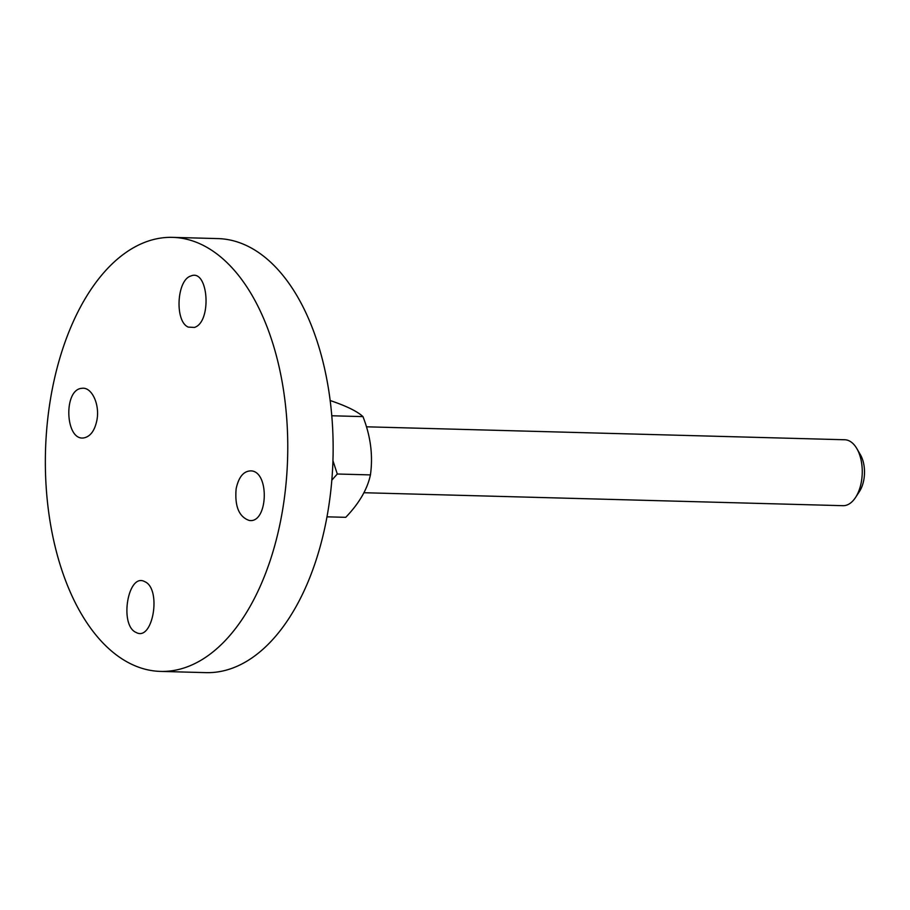 <?xml version="1.0" encoding="UTF-8"?>
<svg xmlns="http://www.w3.org/2000/svg" width="910" height="910" viewBox="0 0 910 910"><rect width="100%" height="100%" fill="white"/><g stroke="black" fill="none" stroke-linecap="round" stroke-linejoin="round"><path stroke-width="1.36" d="M144.781 581.672C161.9 588.781 152.88 641.914 136.159 632.473C118.982 625.466 127.98 572.185 144.736 581.649L144.781 581.672M160.672 671.409L206.047 672.638A217.103 121.087 -88.4 0 0 327.702 512.762A217.103 121.087 -88.4 0 0 217.797 238.591L172.422 237.362A217.103 121.087 -88.4 0 0 45.5 451.11A217.103 121.087 -88.4 0 0 160.672 671.409A217.103 121.087 -88.4 0 0 282.327 511.534A217.103 121.087 -88.4 0 0 172.422 237.362M188.302 327.099C174.572 321.696 176.665 279.939 190.861 276.003C208.458 268.234 212.189 322.129 194.421 327.429L188.302 327.099M96.938 420.033C94.776 430.601 90.431 436.55 83.891 437.892C65.201 441.248 63.131 389.287 81.911 388.32C91.637 386.648 99.975 404.245 96.938 420.033M236.145 488.738C238.716 476.84 243.721 470.891 251.171 470.879C269.952 471.846 267.881 523.807 249.192 520.452C238.977 516.857 234.621 506.29 236.145 488.738M366.411 426.801L844.753 439.757A32.976 18.393 91.6 0 1 856.867 448.641A32.976 18.393 91.6 0 1 856.321 496.223A32.976 18.393 91.6 0 1 855.548 497.463A32.976 18.393 91.6 0 1 842.967 505.687L363.875 492.719M855.548 497.463L859.472 491.468A24.729 13.798 -88.4 0 0 860.041 490.536A24.729 13.798 -88.4 0 0 860.462 454.841L856.867 448.641M326.986 516.823L345.732 517.324C359.177 503.332 367.401 489.182 370.427 474.906C373.146 455.614 370.654 436.186 362.953 416.609C357.448 411.457 346.733 406.167 330.796 400.741L330.125 400.718M332.912 460.585L337.291 474.008L331.797 480.184M370.427 474.906L337.291 474.008M362.953 416.609L331.718 415.768"/></g></svg>
